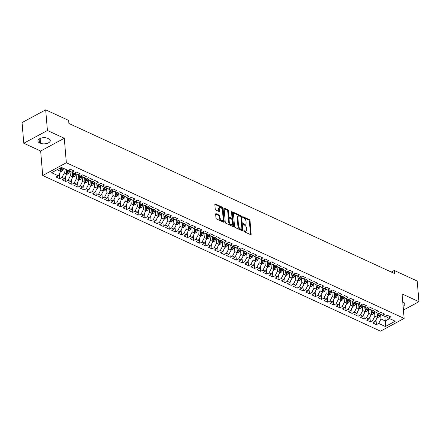 <?xml version="1.0" encoding="UTF-8"?>
<svg xmlns="http://www.w3.org/2000/svg" width="441" height="441" viewBox="0 0 441 441"><rect width="100%" height="100%" fill="white"/><g stroke="black" fill="none" stroke-linecap="round" stroke-linejoin="round"><path stroke-width="0.66" d="M243.801 231.018A0.606 0.347 61.6 0 0 244.264 231.734L250.62 234.662A0.871 0.496 61.6 0 0 250.968 234.678A0.871 0.496 61.6 0 0 251.155 234.188L250.019 220.671A0.871 0.496 61.6 0 0 249.358 219.64L243.008 216.713A0.606 0.347 61.6 0 0 243.096 217.766L243.917 218.146A2.778 1.588 61.6 0 1 246.028 221.432L246.128 222.556A2.778 1.588 61.6 0 1 245.532 224.122A2.778 1.588 61.6 0 1 244.413 224.078L243.592 223.697A0.606 0.347 61.6 0 0 243.68 224.75L244.501 225.13A2.778 1.588 61.6 0 1 246.618 228.416L246.712 229.541A2.778 1.588 61.6 0 1 246.117 231.106A2.778 1.588 61.6 0 1 244.998 231.062L244.176 230.687A0.606 0.347 61.6 0 0 243.801 231.018M216.189 213.709A0.871 0.496 61.6 0 0 215.836 213.692A0.871 0.496 61.6 0 0 215.655 214.183L215.969 217.975A0.871 0.496 61.6 0 0 216.63 219.001L223.686 222.253A0.871 0.496 61.6 0 0 224.034 222.264A0.871 0.496 61.6 0 0 224.221 221.779L223.085 208.257A0.871 0.496 61.6 0 0 222.424 207.231L215.368 203.979A0.871 0.496 61.6 0 0 215.021 203.968A0.871 0.496 61.6 0 0 214.833 204.453L215.219 209.04A0.871 0.496 61.6 0 0 215.881 210.065L218.901 211.454A0.871 0.496 61.6 0 0 219.249 211.471A0.871 0.496 61.6 0 0 219.436 210.98L219.243 208.709A2.321 1.329 61.6 0 1 219.739 207.397A2.321 1.329 61.6 0 1 221.404 207.97A2.321 1.329 61.6 0 1 222.44 210.181L223.19 219.083A2.321 1.329 61.6 0 1 222.694 220.39A2.321 1.329 61.6 0 1 221.029 219.816A2.321 1.329 61.6 0 1 219.993 217.606L219.866 216.123A0.871 0.496 61.6 0 0 219.205 215.098L216.189 213.709L215.655 213.99M47.419 130.492L23.786 143.242L40.655 151.02L64.287 138.27L47.419 130.492L45.682 109.837L68.642 120.415L68.901 123.474L394.508 273.525L394.254 270.465L391.31 272.047M64.287 138.27L66.343 162.751L404.132 318.413L380.5 331.163L42.711 175.507L66.343 162.751M403.432 310.078L418.95 301.705L402.076 293.932L404.132 318.413M418.95 301.705L417.214 281.044L394.254 270.465M234.562 226.542A0.871 0.496 61.6 0 0 235.224 227.567L242.28 230.819A0.871 0.496 61.6 0 0 242.627 230.836A0.871 0.496 61.6 0 0 242.815 230.345L241.679 216.823A0.871 0.496 61.6 0 0 241.018 215.798L233.962 212.545A0.871 0.496 61.6 0 0 233.614 212.534A0.871 0.496 61.6 0 0 233.427 213.025L234.562 226.542M232.98 226.536L225.93 223.284A0.871 0.496 61.6 0 1 225.268 222.258L224.133 208.742A0.871 0.496 61.6 0 1 224.315 208.251A0.871 0.496 61.6 0 1 224.667 208.262L227.683 209.657A0.871 0.496 61.6 0 1 228.344 210.682L228.807 216.167A0.871 0.496 61.6 0 0 229.469 217.192L231.47 218.113A0.871 0.496 61.6 0 0 231.817 218.13A0.871 0.496 61.6 0 0 232.005 217.639L231.525 211.928A0.606 0.347 61.6 0 1 232.363 212.314L233.515 226.062A0.871 0.496 61.6 0 1 233.333 226.547A0.871 0.496 61.6 0 1 232.98 226.536M376.019 319.846L376.421 324.653L378.692 323.429L385.39 326.516L395.224 321.213L388.527 318.121L390.792 316.897L387.143 315.216L384.872 316.44L382.435 315.315L384.706 314.091L381.052 312.41L378.78 313.634L376.344 312.509L378.615 311.285L374.96 309.604L372.689 310.828L370.253 309.703L372.524 308.48L368.869 306.798L366.603 308.016L364.167 306.897L366.432 305.674L362.778 303.987L360.512 305.211L358.075 304.092L360.341 302.868L356.686 301.181L354.421 302.405L351.984 301.28L354.25 300.062L350.595 298.375L348.329 299.599L345.893 298.474L348.158 297.251L344.504 295.569L342.238 296.793L339.802 295.668L342.067 294.445L338.412 292.763L336.147 293.987L333.71 292.863L335.976 291.639L332.321 289.957L330.055 291.181L327.619 290.057L329.89 288.833L326.235 287.146L323.964 288.37L321.528 287.251L323.799 286.027L320.144 284.34L317.873 285.564L315.436 284.445L317.707 283.221L314.053 281.534L311.781 282.758L309.35 281.634L311.616 280.41L307.961 278.729L305.696 279.952L303.259 278.828L305.525 277.604L301.87 275.923L299.604 277.146L297.168 276.022L299.433 274.798L295.779 273.117L293.513 274.341L291.077 273.216L293.342 271.992L289.687 270.305L287.422 271.529L284.985 270.41L287.251 269.186L283.596 267.5L281.33 268.723L278.894 267.604L281.16 266.381L277.505 264.694L275.239 265.917L272.803 264.793L275.074 263.575L271.419 261.888L269.148 263.112L266.711 261.987L268.982 260.763L265.328 259.082L263.057 260.306L260.62 259.181L262.891 257.957L259.236 256.276L256.965 257.5L254.534 256.375L256.8 255.152L253.145 253.47L250.879 254.689L248.443 253.569L250.709 252.346L247.054 250.659L244.788 251.883L242.352 250.764L244.617 249.54L240.962 247.853L238.697 249.077L236.26 247.952L238.526 246.734L234.871 245.047L232.605 246.271L230.169 245.146L232.435 243.923L228.78 242.241L226.514 243.465L224.078 242.341L226.343 241.117L222.688 239.435L220.423 240.659L217.986 239.535L220.252 238.311L216.603 236.63L214.332 237.853L211.895 236.729L214.166 235.505L210.511 233.818L208.24 235.042L205.804 233.923L208.075 232.699L204.42 231.012L202.149 232.236L199.718 231.117L201.984 229.893L198.329 228.206L196.063 229.43L193.627 228.306L195.892 227.082L192.237 225.401L189.972 226.624L187.535 225.5L189.801 224.276L186.146 222.595L183.88 223.819L181.444 222.694L183.71 221.47L180.055 219.789L177.789 221.013L175.353 219.888L177.618 218.664L173.963 216.978L171.698 218.201L169.261 217.082L171.527 215.858L167.872 214.172L165.607 215.395L163.17 214.276L165.436 213.053L161.786 211.366L159.515 212.59L157.079 211.465L159.35 210.247L155.695 208.56L153.424 209.784L150.987 208.659L153.259 207.435L149.604 205.754L147.333 206.978L144.896 205.853L147.167 204.63L143.512 202.948L141.247 204.172L138.81 203.047L141.076 201.824L137.421 200.142L135.155 201.361L132.719 200.242L134.985 199.018L131.33 197.331L129.064 198.555L126.628 197.436L128.893 196.212L125.238 194.525L122.973 195.749L120.536 194.624L122.802 193.406L119.147 191.719L116.882 192.943L114.445 191.818L116.711 190.595L113.056 188.913L110.79 190.137L108.354 189.013L110.619 187.789L106.97 186.108L104.699 187.331L102.262 186.207L104.534 184.983L100.879 183.302L98.608 184.525L96.171 183.401L98.442 182.177L94.787 180.49L92.516 181.714L90.08 180.595L92.351 179.371L88.696 177.684L86.43 178.908L83.994 177.789L86.26 176.565L82.605 174.879L80.339 176.102L77.903 174.978L80.168 173.754L76.514 172.073L74.248 173.296L71.811 172.172L74.077 170.948L70.422 169.267L68.157 170.491L61.453 167.404L51.619 172.707L58.322 175.799L60.615 171.356L60.334 168.004M376.421 324.653L372.772 322.972L375.037 321.748L372.601 320.624L374.9 316.186L374.497 311.401M369.927 317.04L370.335 321.847L372.601 320.624M370.335 321.847L366.68 320.16L368.946 318.942L366.51 317.818L368.808 313.38L368.406 308.595M363.836 314.235L364.244 319.041L366.51 317.818M364.244 319.041L360.589 317.355L362.855 316.131L360.418 315.012L362.717 310.569L362.315 305.789M357.75 311.429L358.153 316.236L360.418 315.012M358.153 316.236L354.498 314.549L356.763 313.325L354.327 312.206L356.626 307.763L356.223 302.984M351.659 308.617L352.061 313.43L354.327 312.206M352.061 313.43L348.407 311.743L350.672 310.519L348.236 309.395L350.534 304.957L350.132 300.178M345.568 305.811L345.97 310.618L348.236 309.395M345.97 310.618L342.315 308.937L344.581 307.713L342.144 306.589L344.443 302.151L344.041 297.372M339.476 303.006L339.879 307.812L342.144 306.589M339.879 307.812L336.224 306.131L338.495 304.907L336.059 303.783L338.352 299.345L337.955 294.566M333.385 300.2L333.787 305.007L336.059 303.783M333.787 305.007L330.133 303.325L332.404 302.102L329.967 300.977L332.266 296.539L331.864 291.755M327.294 297.394L327.696 302.201L329.967 300.977M327.696 302.201L324.041 300.514L326.312 299.29L323.876 298.171L326.175 293.728L325.772 288.949M321.202 294.588L321.605 299.395L323.876 298.171M321.605 299.395L317.955 297.708L320.221 296.484L317.785 295.365L320.083 290.922L319.681 286.143M315.111 291.782L315.519 296.589L317.785 295.365M315.519 296.589L311.864 294.902L314.13 293.678L311.693 292.554L313.992 288.116L313.59 283.337M309.02 288.971L309.428 293.778L311.693 292.554M309.428 293.778L305.773 292.096L308.038 290.873L305.602 289.748L307.901 285.31L307.498 280.531M302.934 286.165L303.336 290.972L305.602 289.748M303.336 290.972L299.682 289.29L301.947 288.067L299.511 286.942L301.809 282.505L301.407 277.725M296.843 283.359L297.245 288.166L299.511 286.942M297.245 288.166L293.59 286.485L295.856 285.261L293.419 284.136L295.718 279.699L295.316 274.914M290.751 280.553L291.154 285.36L293.419 284.136M291.154 285.36L287.499 283.673L289.765 282.455L287.328 281.33L289.627 276.893L289.224 272.108M284.66 277.747L285.062 282.554L287.328 281.33M285.062 282.554L281.408 280.867L283.679 279.644L281.242 278.525L283.535 274.082L283.139 269.302M278.569 274.941L278.971 279.748L281.242 278.525M278.971 279.748L275.316 278.062L277.587 276.838L275.151 275.719L277.45 271.276L277.047 266.496M272.477 272.13L272.88 276.937L275.151 275.719M272.88 276.937L269.225 275.256L271.496 274.032L269.06 272.907L271.358 268.47L270.956 263.69M266.386 269.324L266.788 274.131L269.06 272.907M266.788 274.131L263.139 272.45L265.405 271.226L262.968 270.101L265.267 265.664L264.865 260.885M260.295 266.518L260.703 271.325L262.968 270.101M260.703 271.325L257.048 269.644L259.314 268.42L256.877 267.296L259.176 262.858L258.773 258.073M254.203 263.712L254.611 268.519L256.877 267.296M254.611 268.519L250.957 266.833L253.222 265.614L250.786 264.49L253.084 260.052L252.682 255.267M248.118 260.907L248.52 265.714L250.786 264.49M248.52 265.714L244.865 264.027L247.131 262.803L244.694 261.684L246.993 257.241L246.591 252.461M242.026 258.101L242.429 262.908L244.694 261.684M242.429 262.908L238.774 261.221L241.04 259.997L238.603 258.878L240.902 254.435L240.499 249.656M235.935 255.289L236.337 260.102L238.603 258.878M236.337 260.102L232.683 258.415L234.948 257.191L232.512 256.067L234.81 251.629L234.408 246.85M229.844 252.484L230.246 257.29L232.512 256.067M230.246 257.29L226.591 255.609L228.862 254.385L226.426 253.261L228.719 248.823L228.322 244.044M223.752 249.678L224.155 254.485L226.426 253.261M224.155 254.485L220.5 252.803L222.771 251.579L220.335 250.455L222.628 246.017L222.231 241.238M217.661 246.872L218.063 251.679L220.335 250.455M218.063 251.679L214.409 249.997L216.68 248.774L214.243 247.649L216.542 243.212L216.14 238.427M211.57 244.066L211.972 248.873L214.243 247.649M211.972 248.873L208.323 247.186L210.589 245.962L208.152 244.843L210.451 240.4L210.048 235.621M205.478 241.26L205.886 246.067L208.152 244.843M205.886 246.067L202.232 244.38L204.497 243.156L202.061 242.037L204.359 237.594L203.957 232.815M199.387 238.454L199.795 243.261L202.061 242.037M199.795 243.261L196.14 241.574L198.406 240.351L195.969 239.226L198.268 234.788L197.866 230.009M193.301 235.643L193.704 240.45L195.969 239.226M193.704 240.45L190.049 238.768L192.315 237.545L189.878 236.42L192.177 231.983L191.774 227.203M187.21 232.837L187.612 237.644L189.878 236.42M187.612 237.644L183.958 235.963L186.223 234.739L183.787 233.614L186.085 229.177L185.683 224.397M181.119 230.031L181.521 234.838L183.787 233.614M181.521 234.838L177.866 233.157L180.132 231.933L177.695 230.808L179.994 226.371L179.592 221.586M175.027 227.225L175.43 232.032L177.695 230.808M175.43 232.032L171.775 230.345L174.041 229.127L171.61 228.003L173.903 223.565L173.506 218.78M168.936 224.419L169.338 229.226L171.61 228.003M169.338 229.226L165.684 227.539L167.955 226.316L165.518 225.197L167.812 220.754L167.415 215.974M162.845 221.614L163.247 226.42L165.518 225.197M163.247 226.42L159.592 224.734L161.864 223.51L159.427 222.391L161.726 217.948L161.323 213.168M156.753 218.802L157.156 223.609L159.427 222.391M157.156 223.609L153.507 221.928L155.772 220.704L153.336 219.579L155.634 215.142L155.232 210.363M150.662 215.996L151.07 220.803L153.336 219.579M151.07 220.803L147.415 219.122L149.681 217.898L147.244 216.774L149.543 212.336L149.141 207.557M144.571 213.19L144.979 217.997L147.244 216.774M144.979 217.997L141.324 216.316L143.59 215.092L141.153 213.968L143.452 209.53L143.049 204.745M138.485 210.385L138.887 215.191L141.153 213.968M138.887 215.191L135.233 213.51L137.498 212.286L135.062 211.162L137.36 206.724L136.958 201.939M132.394 207.579L132.796 212.386L135.062 211.162M132.796 212.386L129.141 210.699L131.407 209.475L128.97 208.356L131.269 203.913L130.867 199.134M126.302 204.773L126.705 209.58L128.97 208.356M126.705 209.58L123.05 207.893L125.316 206.669L122.879 205.55L125.178 201.107L124.775 196.328M120.211 201.961L120.614 206.774L122.879 205.55M120.614 206.774L116.959 205.087L119.224 203.863L116.793 202.739L119.087 198.301L118.69 193.522M114.12 199.156L114.522 203.963L116.793 202.739M114.522 203.963L110.867 202.281L113.139 201.057L110.702 199.933L112.995 195.495L112.598 190.716M108.028 196.35L108.431 201.157L110.702 199.933M108.431 201.157L104.776 199.475L107.047 198.252L104.611 197.127L106.909 192.689L106.507 187.91M101.937 193.544L102.34 198.351L104.611 197.127M102.34 198.351L98.685 196.669L100.956 195.446L98.519 194.321L100.818 189.884L100.416 185.099M95.846 190.738L96.254 195.545L98.519 194.321M96.254 195.545L92.599 193.858L94.865 192.634L92.428 191.515L94.727 187.078L94.324 182.293M89.755 187.932L90.162 192.739L92.428 191.515M90.162 192.739L86.508 191.052L88.773 189.828L86.337 188.709L88.635 184.266L88.233 179.487M83.669 185.126L84.071 189.933L86.337 188.709M84.071 189.933L80.416 188.246L82.682 187.023L80.245 185.898L82.544 181.46L82.142 176.681M77.577 182.315L77.98 187.122L80.245 185.898M77.98 187.122L74.325 185.44L76.591 184.217L74.154 183.092L76.453 178.655L76.05 173.875M71.486 179.509L71.889 184.316L74.154 183.092M71.889 184.316L68.234 182.635L70.499 181.411L68.063 180.286L70.362 175.849L69.959 171.069M65.395 176.703L65.797 181.51L68.063 180.286M65.797 181.51L62.142 179.829L64.408 178.605L61.977 177.48L64.27 173.043L63.895 168.523M59.303 173.897L59.706 178.704L61.977 177.48M59.706 178.704L56.051 177.017L58.322 175.799M68.961 170.055L69 170.491L71.811 172.172M57.115 169.741L60.615 171.356M75.053 172.861L75.091 173.296L77.903 174.978M64.27 173.043L66.707 174.162L66.326 169.647M64.408 178.605L66.707 174.162M81.144 175.667L81.183 176.102L83.994 177.789M70.362 175.849L72.798 176.973L72.418 172.453M70.499 181.411L72.798 176.973M87.235 178.473L87.268 178.914L90.08 180.595M76.453 178.655L78.889 179.779L78.509 175.259M76.591 184.217L78.889 179.779M93.327 181.279L93.36 181.72L96.171 183.401M82.544 181.46L84.981 182.585L84.6 178.07M82.682 187.023L84.981 182.585M99.418 184.09L99.451 184.525L102.262 186.207M88.635 184.266L91.072 185.391L90.692 180.876M88.773 189.828L91.072 185.391M105.504 186.896L105.542 187.331L108.354 189.013M94.727 187.078L97.163 188.197L96.783 183.682M94.865 192.634L97.163 188.197M111.595 189.702L111.634 190.137L114.445 191.818M100.818 189.884L103.255 191.003L102.874 186.488M100.956 195.446L103.255 191.003M117.686 192.508L117.725 192.943L120.536 194.624M106.909 192.689L109.346 193.808L108.966 189.294M107.047 198.252L109.346 193.808M123.778 195.313L123.816 195.754L126.628 197.436M112.995 195.495L115.432 196.62L115.057 192.1M113.139 201.057L115.432 196.62M129.869 198.119L129.908 198.56L132.719 200.242M119.087 198.301L121.523 199.426L121.148 194.905M119.224 203.863L121.523 199.426M135.96 200.931L135.999 201.366L138.81 203.047M125.178 201.107L127.614 202.232L127.234 197.717M125.316 206.669L127.614 202.232M142.052 203.736L142.085 204.172L144.896 205.853M131.269 203.913L133.706 205.037L133.325 200.523M131.407 209.475L133.706 205.037M148.143 206.542L148.176 206.978L150.987 208.659M137.36 206.724L139.797 207.843L139.417 203.329M137.498 212.286L139.797 207.843M154.234 209.348L154.267 209.784L157.079 211.465M143.452 209.53L145.888 210.649L145.508 206.134M143.59 215.092L145.888 210.649M160.32 212.154L160.359 212.59L163.17 214.276M149.543 212.336L151.98 213.461L151.599 208.94M149.681 217.898L151.98 213.461M166.411 214.96L166.45 215.401L169.261 217.082M155.634 215.142L158.071 216.266L157.691 211.746M155.772 220.704L158.071 216.266M172.503 217.771L172.541 218.207L175.353 219.888M161.726 217.948L164.162 219.072L163.782 214.558M161.864 223.51L164.162 219.072M178.594 220.577L178.633 221.013L181.444 222.694M167.812 220.754L170.248 221.878L169.873 217.363M167.955 226.316L170.248 221.878M184.685 223.383L184.724 223.819L187.535 225.5M173.903 223.565L176.339 224.684L175.965 220.169M174.041 229.127L176.339 224.684M190.777 226.189L190.815 226.624L193.627 228.306M179.994 226.371L182.431 227.49L182.05 222.975M180.132 231.933L182.431 227.49M196.868 228.995L196.901 229.43L199.718 231.117M186.085 229.177L188.522 230.301L188.142 225.781M186.223 234.739L188.522 230.301M202.959 231.801L202.992 232.242L205.804 233.923M192.177 231.983L194.613 233.107L194.233 228.587M192.315 237.545L194.613 233.107M209.051 234.606L209.084 235.047L211.895 236.729M198.268 234.788L200.705 235.913L200.324 231.398M198.406 240.351L200.705 235.913M215.136 237.418L215.175 237.853L217.986 239.535M204.359 237.594L206.796 238.719L206.416 234.204M204.497 243.156L206.796 238.719M221.228 240.224L221.266 240.659L224.078 242.341M210.451 240.4L212.887 241.525L212.507 237.01M210.589 245.962L212.887 241.525M227.319 243.03L227.358 243.465L230.169 245.146M216.542 243.212L218.979 244.331L218.598 239.816M216.68 248.774L218.979 244.331M233.41 245.835L233.449 246.271L236.26 247.952M222.628 246.017L225.064 247.136L224.69 242.622M222.771 251.579L225.064 247.136M239.502 248.641L239.54 249.077L242.352 250.764M228.719 248.823L231.156 249.948L230.781 245.428M228.862 254.385L231.156 249.948M245.593 251.447L245.631 251.888L248.443 253.569M234.81 251.629L237.247 252.754L236.867 248.233M234.948 257.191L237.247 252.754M251.684 254.259L251.717 254.694L254.534 256.375M240.902 254.435L243.338 255.56L242.958 251.045M241.04 259.997L243.338 255.56M257.776 257.064L257.809 257.5L260.62 259.181M246.993 257.241L249.43 258.365L249.049 253.851M247.131 262.803L249.43 258.365M263.867 259.87L263.9 260.306L266.711 261.987M253.084 260.052L255.521 261.171L255.141 256.656M253.222 265.614L255.521 261.171M269.953 262.676L269.991 263.112L272.803 264.793M259.176 262.858L261.612 263.977L261.232 259.462M259.314 268.42L261.612 263.977M276.044 265.482L276.083 265.917L278.894 267.604M265.267 265.664L267.704 266.788L267.323 262.268M265.405 271.226L267.704 266.788M282.135 268.288L282.174 268.729L284.985 270.41M271.358 268.47L273.795 269.594L273.414 265.074M271.496 274.032L273.795 269.594M288.227 271.099L288.265 271.535L291.077 273.216M277.45 271.276L279.881 272.4L279.506 267.885M277.587 276.838L279.881 272.4M294.318 273.905L294.356 274.341L297.168 276.022M283.535 274.082L285.972 275.206L285.597 270.691M283.679 279.644L285.972 275.206M300.409 276.711L300.448 277.146L303.259 278.828M289.627 276.893L292.063 278.012L291.683 273.497M289.765 282.455L292.063 278.012M306.501 279.517L306.534 279.952L309.35 281.634M295.718 279.699L298.155 280.818L297.774 276.303M295.856 285.261L298.155 280.818M312.592 282.323L312.625 282.758L315.436 284.445M301.809 282.505L304.246 283.629L303.866 279.109M301.947 288.067L304.246 283.629M318.683 285.129L318.716 285.57L321.528 287.251M307.901 285.31L310.337 286.435L309.957 281.915M308.038 290.873L310.337 286.435M324.769 287.934L324.808 288.375L327.619 290.057M313.992 288.116L316.429 289.241L316.048 284.721M314.13 293.678L316.429 289.241M330.86 290.746L330.899 291.181L333.71 292.863M320.083 290.922L322.52 292.047L322.139 287.532M320.221 296.484L322.52 292.047M336.952 293.552L336.99 293.987L339.802 295.668M326.175 293.728L328.611 294.853L328.231 290.338M326.312 299.29L328.611 294.853M343.043 296.358L343.081 296.793L345.893 298.474M332.266 296.539L334.697 297.658L334.322 293.144M332.404 302.102L334.697 297.658M349.134 299.163L349.173 299.599L351.984 301.28M338.352 299.345L340.788 300.464L340.413 295.95M338.495 304.907L340.788 300.464M355.226 301.969L355.264 302.405L358.075 304.092M344.443 302.151L346.88 303.276L346.499 298.755M344.581 307.713L346.88 303.276M361.317 304.775L361.35 305.216L364.167 306.897M350.534 304.957L352.971 306.082L352.591 301.561M350.672 310.519L352.971 306.082M367.408 307.586L367.441 308.022L370.253 309.703M356.626 307.763L359.062 308.887L358.682 304.373M356.763 313.325L359.062 308.887M373.499 310.392L373.533 310.828L376.344 312.509M362.717 310.569L365.154 311.693L364.773 307.179M362.855 316.131L365.154 311.693M379.585 313.198L379.624 313.634L382.435 315.315M368.808 313.38L371.245 314.499L370.864 309.984M368.946 318.942L371.245 314.499M385.677 316.004L385.715 316.44L388.527 318.121M374.9 316.186L377.336 317.305L376.956 312.79M375.037 321.748L377.336 317.305M45.682 109.837L22.05 122.587L23.786 143.242M40.655 151.02L42.711 175.507M384.872 316.44L385.252 320.954L389.59 318.611M378.692 323.429L380.991 318.992L380.589 314.213M380.991 318.992L385.252 320.954L385.39 326.516M403.113 306.23A5.661 2.817 175.2 0 0 404.86 303.959A5.661 2.817 175.2 0 0 403.306 302.223L402.754 301.975M47.606 138.314A5.661 2.817 175.2 0 0 41.311 138.061A5.661 2.817 175.2 0 0 37.876 140.993A5.661 2.817 175.2 0 0 39.431 142.724L40.528 143.231A5.661 2.817 175.2 0 0 46.823 143.479A5.661 2.817 175.2 0 0 50.257 140.547A5.661 2.817 175.2 0 0 48.703 138.816L47.606 138.314M243.829 231.161L244.364 231.409A2.778 1.588 61.6 0 0 245.477 231.453L246.117 231.106M245.532 224.122L244.893 224.463A2.778 1.588 61.6 0 1 243.774 224.425L243.245 224.177M250.516 234.618A0.871 0.496 61.6 0 0 250.516 234.535L249.38 221.013A0.871 0.496 61.6 0 0 248.718 219.987L242.655 217.192M242.181 230.775A0.871 0.496 61.6 0 0 242.175 230.687L241.04 217.17A0.871 0.496 61.6 0 0 240.378 216.145L233.427 212.937M241.53 229.463A0.606 0.347 61.6 0 0 241.905 229.133L240.913 217.264A0.606 0.347 61.6 0 0 240.45 216.548L239.579 216.145A2.778 1.588 61.6 0 0 238.465 216.107A2.778 1.588 61.6 0 0 237.87 217.672L238.553 225.781A2.778 1.588 61.6 0 0 240.665 229.066L241.53 229.463L240.896 229.811A0.606 0.347 61.6 0 0 241.139 229.822L241.778 229.474M238.465 216.107L237.826 216.448A2.778 1.588 61.6 0 0 237.23 218.014L237.87 217.672M240.896 229.811L240.025 229.408A2.778 1.588 61.6 0 1 237.914 226.128L237.23 218.014M224.127 208.654L227.049 209.999L227.683 209.657M231.817 218.13L231.183 218.471A0.871 0.496 61.6 0 1 230.83 218.46L228.829 217.534A0.871 0.496 61.6 0 1 228.168 216.509L227.71 211.024A0.871 0.496 61.6 0 0 227.049 209.999M232.881 226.492A0.871 0.496 61.6 0 0 232.876 226.404L231.723 212.661A0.606 0.347 61.6 0 0 231.547 212.198M229.287 221.856A2.321 1.329 61.6 0 0 230.323 224.067A2.321 1.329 61.6 0 0 231.988 224.634A2.321 1.329 61.6 0 0 232.484 223.328L232.22 220.191A0.871 0.496 61.6 0 0 231.558 219.166L229.557 218.24A0.871 0.496 61.6 0 0 229.204 218.229A0.871 0.496 61.6 0 0 229.022 218.719L229.287 221.856L228.647 222.198A2.321 1.329 61.6 0 0 229.684 224.408A2.321 1.329 61.6 0 0 231.349 224.982L231.988 224.634M229.204 218.229L228.57 218.576A0.871 0.496 61.6 0 0 228.383 219.061L229.022 218.719M228.647 222.198L228.383 219.061M222.694 220.39L222.055 220.732A2.321 1.329 61.6 0 1 220.395 220.164A2.321 1.329 61.6 0 1 219.353 217.953L219.227 216.47A0.871 0.496 61.6 0 0 218.565 215.44L215.649 214.094M219.739 207.397L219.1 207.744A2.321 1.329 61.6 0 0 218.604 209.051L219.243 208.709M218.797 211.41A0.871 0.496 61.6 0 0 218.797 211.322L218.604 209.051M223.587 222.203A0.871 0.496 61.6 0 0 223.581 222.121L222.446 208.604A0.871 0.496 61.6 0 0 221.784 207.573L214.833 204.37M377.248 317.47L378.543 317.189A2.343 1.532 -65.3 0 0 379.85 315.53L380.368 314.08M377.016 313.529L377.237 312.917M377.127 315.971L377.854 316.307A2.343 1.532 -65.3 0 0 378.692 314.995L379.277 313.369M378.433 313.474L377.954 314.824A1.196 0.777 114.7 0 1 377.766 315.205L377.854 316.307M378.395 313.452L377.959 314.659A2.343 1.532 114.7 0 1 377.215 315.877M371.157 314.665L372.452 314.383A2.343 1.532 -65.3 0 0 373.759 312.724L374.277 311.274M370.925 310.723L371.146 310.111M371.035 313.16L371.763 313.496A2.343 1.532 -65.3 0 0 372.601 312.189L373.185 310.558M372.347 310.668L371.862 312.019A1.196 0.777 114.7 0 1 371.675 312.399L371.763 313.496M372.303 310.646L371.868 311.853A2.343 1.532 114.7 0 1 371.124 313.071M365.071 311.859L366.361 311.578A2.343 1.532 -65.3 0 0 367.667 309.918L368.185 308.463M364.834 307.917L365.054 307.305M364.944 310.354L365.677 310.69A2.343 1.532 -65.3 0 0 366.51 309.384L367.094 307.752M366.256 307.857L365.771 309.213A1.196 0.777 114.7 0 1 365.583 309.593L365.677 310.69M366.212 307.84L365.776 309.047A2.343 1.532 114.7 0 1 365.032 310.266M358.98 309.053L360.269 308.772A2.343 1.532 -65.3 0 0 361.576 307.107L362.094 305.657M358.742 305.106L358.963 304.499M358.853 307.548L359.586 307.884A2.343 1.532 -65.3 0 0 360.418 306.578L361.003 304.946M360.165 305.051L359.68 306.407A1.196 0.777 114.7 0 1 359.492 306.782L359.586 307.884M360.121 305.034L359.691 306.241A2.343 1.532 114.7 0 1 358.941 307.46M352.888 306.247L354.178 305.966A2.343 1.532 -65.3 0 0 355.485 304.301L356.003 302.851M352.657 302.3L352.872 301.694M352.761 304.742L353.495 305.078A2.343 1.532 -65.3 0 0 354.327 303.772L354.911 302.14M354.073 302.245L353.588 303.601A1.196 0.777 114.7 0 1 353.401 303.976L353.495 305.078M354.029 302.228L353.599 303.43A2.343 1.532 114.7 0 1 352.85 304.654M346.797 303.436L348.087 303.16A2.343 1.532 -65.3 0 0 349.393 301.495L349.917 300.045M346.565 299.494L346.78 298.888M346.67 301.936L347.403 302.272A2.343 1.532 -65.3 0 0 348.236 300.96L348.82 299.334M347.982 299.439L347.497 300.79A1.196 0.777 114.7 0 1 347.31 301.17L347.403 302.272M347.938 299.417L347.508 300.624A2.343 1.532 114.7 0 1 346.764 301.848M340.706 300.63L341.995 300.349A2.343 1.532 -65.3 0 0 343.302 298.689L343.826 297.24M340.474 296.688L340.689 296.082M340.579 299.13L341.312 299.467A2.343 1.532 -65.3 0 0 342.144 298.155L342.729 296.528M341.891 296.633L341.406 297.984A1.196 0.777 114.7 0 1 341.218 298.364L341.312 299.467M341.847 296.611L341.417 297.818A2.343 1.532 114.7 0 1 340.673 299.037M334.614 297.824L335.91 297.543A2.343 1.532 -65.3 0 0 337.216 295.883L337.734 294.434M334.383 293.882L334.598 293.271M334.487 296.319L335.221 296.661A2.343 1.532 -65.3 0 0 336.059 295.349L336.637 293.717M335.799 293.827L335.314 295.178A1.196 0.777 114.7 0 1 335.127 295.558L335.221 296.661M335.755 293.805L335.325 295.012A2.343 1.532 114.7 0 1 334.581 296.231M328.523 295.018L329.818 294.737A2.343 1.532 -65.3 0 0 331.125 293.078L331.643 291.628M328.291 291.077L328.512 290.465M328.402 293.513L329.129 293.849A2.343 1.532 -65.3 0 0 329.967 292.543L330.552 290.911M329.708 291.021L329.223 292.372A1.196 0.777 114.7 0 1 329.036 292.752L329.129 293.849M329.664 290.999L329.234 292.207A2.343 1.532 114.7 0 1 328.49 293.425M322.432 292.212L323.727 291.931A2.343 1.532 -65.3 0 0 325.034 290.272L325.552 288.816M322.2 288.265L322.421 287.659M322.31 290.707L323.038 291.043A2.343 1.532 -65.3 0 0 323.876 289.737L324.46 288.105M323.617 288.21L323.137 289.566A1.196 0.777 114.7 0 1 322.95 289.941L323.038 291.043M323.578 288.193L323.143 289.401A2.343 1.532 114.7 0 1 322.399 290.619M316.34 289.406L317.636 289.125A2.343 1.532 -65.3 0 0 318.942 287.46L319.46 286.011M316.109 285.459L316.329 284.853M316.219 287.901L316.947 288.238A2.343 1.532 -65.3 0 0 317.785 286.931L318.369 285.299M317.526 285.404L317.046 286.76A1.196 0.777 114.7 0 1 316.858 287.135L316.947 288.238M317.487 285.388L317.051 286.595A2.343 1.532 114.7 0 1 316.307 287.813M310.255 286.595L311.544 286.319A2.343 1.532 -65.3 0 0 312.851 284.654L313.369 283.205M310.017 282.653L310.238 282.047M310.128 285.095L310.861 285.432A2.343 1.532 -65.3 0 0 311.693 284.12L312.278 282.494M311.44 282.598L310.955 283.949A1.196 0.777 114.7 0 1 310.767 284.329L310.861 285.432M311.396 282.576L310.96 283.784A2.343 1.532 114.7 0 1 310.216 285.007M304.163 283.789L305.453 283.508A2.343 1.532 -65.3 0 0 306.76 281.849L307.278 280.399M303.926 279.848L304.147 279.241M304.036 282.29L304.77 282.626A2.343 1.532 -65.3 0 0 305.602 281.314L306.186 279.688M305.348 279.792L304.863 281.143A1.196 0.777 114.7 0 1 304.676 281.523L304.77 282.626M305.304 279.77L304.874 280.978A2.343 1.532 114.7 0 1 304.125 282.201M298.072 280.983L299.362 280.702A2.343 1.532 -65.3 0 0 300.668 279.043L301.186 277.593M297.84 277.042L298.055 276.43M297.945 279.478L298.678 279.82A2.343 1.532 -65.3 0 0 299.511 278.508L300.095 276.882M299.257 276.987L298.772 278.337A1.196 0.777 114.7 0 1 298.585 278.718L298.678 279.82M299.213 276.965L298.783 278.172A2.343 1.532 114.7 0 1 298.033 279.39M291.981 278.177L293.271 277.896A2.343 1.532 -65.3 0 0 294.577 276.237L295.095 274.787M291.749 274.236L291.964 273.624M291.854 276.672L292.587 277.009A2.343 1.532 -65.3 0 0 293.419 275.702L294.004 274.07M293.166 274.181L292.681 275.531A1.196 0.777 114.7 0 1 292.493 275.912L292.587 277.009M293.122 274.159L292.692 275.366A2.343 1.532 114.7 0 1 291.942 276.584M285.889 275.371L287.179 275.09A2.343 1.532 -65.3 0 0 288.486 273.431L289.009 271.976M285.658 271.43L285.873 270.818M285.762 273.867L286.496 274.203A2.343 1.532 -65.3 0 0 287.328 272.896L287.912 271.265M287.074 271.369L286.589 272.725A1.196 0.777 114.7 0 1 286.402 273.106L286.496 274.203M287.03 271.353L286.6 272.56A2.343 1.532 114.7 0 1 285.856 273.778M279.798 272.566L281.093 272.284A2.343 1.532 -65.3 0 0 282.4 270.62L282.918 269.17M279.566 268.619L279.781 268.012M279.671 271.061L280.404 271.397A2.343 1.532 -65.3 0 0 281.242 270.09L281.821 268.459M280.983 268.563L280.498 269.92A1.196 0.777 114.7 0 1 280.311 270.294L280.404 271.397M280.939 268.547L280.509 269.754A2.343 1.532 114.7 0 1 279.765 270.972M273.707 269.76L275.002 269.479A2.343 1.532 -65.3 0 0 276.309 267.814L276.827 266.364M273.475 265.813L273.696 265.206M273.585 268.255L274.313 268.591A2.343 1.532 -65.3 0 0 275.151 267.285L275.735 265.653M274.892 265.758L274.407 267.108A1.196 0.777 114.7 0 1 274.219 267.489L274.313 268.591M274.848 265.741L274.418 266.943A2.343 1.532 114.7 0 1 273.674 268.167M267.615 266.948L268.911 266.673A2.343 1.532 -65.3 0 0 270.217 265.008L270.735 263.558M267.384 263.007L267.604 262.401M267.494 265.449L268.222 265.785A2.343 1.532 -65.3 0 0 269.06 264.473L269.644 262.847M268.801 262.952L268.321 264.302A1.196 0.777 114.7 0 1 268.134 264.683L268.222 265.785M268.762 262.93L268.326 264.137A2.343 1.532 114.7 0 1 267.582 265.361M261.524 264.142L262.819 263.861A2.343 1.532 -65.3 0 0 264.126 262.202L264.644 260.752M261.293 260.201L261.513 259.589M261.403 262.643L262.13 262.979A2.343 1.532 -65.3 0 0 262.968 261.667L263.553 260.041M262.709 260.146L262.23 261.496A1.196 0.777 114.7 0 1 262.042 261.877L262.13 262.979M262.671 260.124L262.235 261.331A2.343 1.532 114.7 0 1 261.491 262.549M255.433 261.337L256.728 261.055A2.343 1.532 -65.3 0 0 258.035 259.396L258.553 257.946M255.201 257.395L255.422 256.783M255.311 259.832L256.039 260.168A2.343 1.532 -65.3 0 0 256.877 258.861L257.461 257.23M256.623 257.34L256.138 258.691A1.196 0.777 114.7 0 1 255.951 259.071L256.039 260.168M256.579 257.318L256.144 258.525A2.343 1.532 114.7 0 1 255.4 259.743M249.347 258.531L250.637 258.25A2.343 1.532 -65.3 0 0 251.943 256.59L252.461 255.135M249.11 254.589L249.33 253.977M249.22 257.026L249.953 257.362A2.343 1.532 -65.3 0 0 250.786 256.056L251.37 254.424M250.532 254.529L250.047 255.885A1.196 0.777 114.7 0 1 249.86 256.265L249.953 257.362M250.488 254.512L250.058 255.719A2.343 1.532 114.7 0 1 249.308 256.938M243.256 255.725L244.546 255.444A2.343 1.532 -65.3 0 0 245.852 253.779L246.37 252.329M243.024 251.778L243.239 251.172M243.129 254.22L243.862 254.556A2.343 1.532 -65.3 0 0 244.694 253.25L245.279 251.618M244.441 251.723L243.956 253.079A1.196 0.777 114.7 0 1 243.768 253.454L243.862 254.556M244.397 251.706L243.967 252.914A2.343 1.532 114.7 0 1 243.217 254.132M237.164 252.919L238.454 252.638A2.343 1.532 -65.3 0 0 239.761 250.973L240.279 249.523M236.933 248.972L237.148 248.366M237.037 251.414L237.771 251.75A2.343 1.532 -65.3 0 0 238.603 250.444L239.187 248.812M238.349 248.917L237.864 250.273A1.196 0.777 114.7 0 1 237.677 250.648L237.771 251.75M238.305 248.9L237.875 250.102A2.343 1.532 114.7 0 1 237.126 251.326M231.073 250.108L232.363 249.832A2.343 1.532 -65.3 0 0 233.669 248.167L234.193 246.717M230.841 246.166L231.056 245.56M230.946 248.608L231.679 248.945A2.343 1.532 -65.3 0 0 232.512 247.633L233.096 246.006M232.258 246.111L231.773 247.462A1.196 0.777 114.7 0 1 231.586 247.842L231.679 248.945M232.214 246.089L231.784 247.296A2.343 1.532 114.7 0 1 231.04 248.52M224.982 247.302L226.277 247.021A2.343 1.532 -65.3 0 0 227.584 245.361L228.102 243.912M224.75 243.36L224.965 242.754M224.855 245.802L225.588 246.139A2.343 1.532 -65.3 0 0 226.426 244.827L227.005 243.2M226.167 243.305L225.682 244.656A1.196 0.777 114.7 0 1 225.494 245.036L225.588 246.139M226.123 243.283L225.693 244.49A2.343 1.532 114.7 0 1 224.949 245.709M218.89 244.496L220.186 244.215A2.343 1.532 -65.3 0 0 221.492 242.556L222.01 241.106M218.659 240.554L218.879 239.943M218.769 242.991L219.497 243.333A2.343 1.532 -65.3 0 0 220.335 242.021L220.913 240.389M220.076 240.499L219.59 241.85A1.196 0.777 114.7 0 1 219.403 242.23L219.497 243.333M220.031 240.477L219.601 241.685A2.343 1.532 114.7 0 1 218.857 242.903M212.799 241.69L214.094 241.409A2.343 1.532 -65.3 0 0 215.401 239.75L215.919 238.3M212.568 237.749L212.788 237.137M212.678 240.185L213.405 240.521A2.343 1.532 -65.3 0 0 214.243 239.215L214.828 237.583M213.984 237.693L213.505 239.044A1.196 0.777 114.7 0 1 213.312 239.424L213.405 240.521M213.946 237.671L213.51 238.879A2.343 1.532 114.7 0 1 212.766 240.097M206.708 238.884L208.003 238.603A2.343 1.532 -65.3 0 0 209.31 236.944L209.828 235.488M206.476 234.937L206.697 234.331M206.586 237.379L207.314 237.716A2.343 1.532 -65.3 0 0 208.152 236.409L208.736 234.777M207.893 234.882L207.413 236.238A1.196 0.777 114.7 0 1 207.226 236.613L207.314 237.716M207.854 234.866L207.419 236.073A2.343 1.532 114.7 0 1 206.675 237.291M200.616 236.078L201.912 235.797A2.343 1.532 -65.3 0 0 203.218 234.132L203.736 232.683M200.385 232.131L200.605 231.525M200.495 234.573L201.223 234.91A2.343 1.532 -65.3 0 0 202.061 233.603L202.645 231.972M201.807 232.076L201.322 233.432A1.196 0.777 114.7 0 1 201.135 233.807L201.223 234.91M201.763 232.06L201.328 233.267A2.343 1.532 114.7 0 1 200.583 234.485M194.531 233.267L195.821 232.991A2.343 1.532 -65.3 0 0 197.127 231.327L197.645 229.877M194.294 229.326L194.514 228.719M194.404 231.768L195.137 232.104A2.343 1.532 -65.3 0 0 195.969 230.792L196.554 229.166M195.716 229.27L195.231 230.621A1.196 0.777 114.7 0 1 195.043 231.001L195.137 232.104M195.672 229.248L195.242 230.456A2.343 1.532 114.7 0 1 194.492 231.679M188.439 230.461L189.729 230.18A2.343 1.532 -65.3 0 0 191.036 228.521L191.554 227.071M188.208 226.52L188.423 225.913M188.313 228.962L189.046 229.298A2.343 1.532 -65.3 0 0 189.878 227.986L190.462 226.36M189.624 226.465L189.139 227.815A1.196 0.777 114.7 0 1 188.952 228.195L189.046 229.298M189.58 226.442L189.15 227.65A2.343 1.532 114.7 0 1 188.401 228.873M182.348 227.655L183.638 227.374A2.343 1.532 -65.3 0 0 184.944 225.715L185.463 224.265M182.116 223.714L182.331 223.102M182.221 226.15L182.954 226.492A2.343 1.532 -65.3 0 0 183.787 225.18L184.371 223.554M183.533 223.659L183.048 225.009A1.196 0.777 114.7 0 1 182.861 225.39L182.954 226.492M183.489 223.637L183.059 224.844A2.343 1.532 114.7 0 1 182.309 226.062M176.257 224.849L177.547 224.568A2.343 1.532 -65.3 0 0 178.853 222.909L179.377 221.459M176.025 220.908L176.24 220.296M176.13 223.344L176.863 223.681A2.343 1.532 -65.3 0 0 177.695 222.374L178.28 220.743M177.442 220.853L176.957 222.203A1.196 0.777 114.7 0 1 176.769 222.584L176.863 223.681M177.398 220.831L176.968 222.038A2.343 1.532 114.7 0 1 176.224 223.256M170.165 222.044L171.455 221.762A2.343 1.532 -65.3 0 0 172.762 220.103L173.285 218.648M169.934 218.102L170.149 217.49M170.039 220.539L170.772 220.875A2.343 1.532 -65.3 0 0 171.61 219.568L172.188 217.937M171.351 218.041L170.865 219.398A1.196 0.777 114.7 0 1 170.678 219.778L170.772 220.875M171.306 218.025L170.876 219.232A2.343 1.532 114.7 0 1 170.132 220.45M164.074 219.238L165.369 218.957A2.343 1.532 -65.3 0 0 166.676 217.292L167.194 215.842M163.843 215.291L164.058 214.684M163.953 217.733L164.68 218.069A2.343 1.532 -65.3 0 0 165.518 216.763L166.097 215.131M165.259 215.236L164.774 216.592A1.196 0.777 114.7 0 1 164.587 216.966L164.68 218.069M165.215 215.219L164.785 216.426A2.343 1.532 114.7 0 1 164.041 217.645M157.983 216.432L159.278 216.151A2.343 1.532 -65.3 0 0 160.585 214.486L161.103 213.036M157.751 212.485L157.972 211.878M157.861 214.927L158.589 215.263A2.343 1.532 -65.3 0 0 159.427 213.957L160.011 212.325M159.168 212.43L158.688 213.786A1.196 0.777 114.7 0 1 158.495 214.161L158.589 215.263M159.129 212.413L158.694 213.615A2.343 1.532 114.7 0 1 157.95 214.839M151.891 213.62L153.187 213.345A2.343 1.532 -65.3 0 0 154.493 211.68L155.012 210.23M151.66 209.679L151.88 209.073M151.77 212.121L152.498 212.457A2.343 1.532 -65.3 0 0 153.336 211.145L153.92 209.519M153.077 209.624L152.597 210.974A1.196 0.777 114.7 0 1 152.41 211.355L152.498 212.457M153.038 209.602L152.603 210.809A2.343 1.532 114.7 0 1 151.858 212.033M145.8 210.815L147.096 210.533A2.343 1.532 -65.3 0 0 148.402 208.874L148.92 207.424M145.569 206.873L145.789 206.261M145.679 209.315L146.406 209.651A2.343 1.532 -65.3 0 0 147.244 208.339L147.829 206.713M146.991 206.818L146.506 208.169A1.196 0.777 114.7 0 1 146.318 208.549L146.406 209.651M146.947 206.796L146.511 208.003A2.343 1.532 114.7 0 1 145.767 209.221M139.714 208.009L141.004 207.728A2.343 1.532 -65.3 0 0 142.311 206.068L142.829 204.618M139.477 204.067L139.698 203.455M139.588 206.504L140.321 206.84A2.343 1.532 -65.3 0 0 141.153 205.534L141.737 203.902M140.899 204.012L140.414 205.363A1.196 0.777 114.7 0 1 140.227 205.743L140.321 206.84M140.855 203.99L140.425 205.197A2.343 1.532 114.7 0 1 139.676 206.416M133.623 205.203L134.913 204.922A2.343 1.532 -65.3 0 0 136.219 203.262L136.738 201.807M133.391 201.261L133.606 200.649M133.496 203.698L134.229 204.034A2.343 1.532 -65.3 0 0 135.062 202.728L135.646 201.096M134.808 201.201L134.323 202.557A1.196 0.777 114.7 0 1 134.136 202.937L134.229 204.034M134.764 201.184L134.334 202.391A2.343 1.532 114.7 0 1 133.584 203.61M127.532 202.397L128.822 202.116A2.343 1.532 -65.3 0 0 130.128 200.451L130.646 199.001M127.3 198.45L127.515 197.844M127.405 200.892L128.138 201.228A2.343 1.532 -65.3 0 0 128.97 199.922L129.555 198.29M128.717 198.395L128.232 199.751A1.196 0.777 114.7 0 1 128.044 200.126L128.138 201.228M128.673 198.378L128.243 199.586A2.343 1.532 114.7 0 1 127.493 200.804M121.44 199.591L122.73 199.31A2.343 1.532 -65.3 0 0 124.037 197.645L124.56 196.195M121.209 195.644L121.424 195.038M121.314 198.086L122.047 198.422A2.343 1.532 -65.3 0 0 122.879 197.116L123.463 195.484M122.626 195.589L122.14 196.945A1.196 0.777 114.7 0 1 121.953 197.32L122.047 198.422M122.581 195.572L122.151 196.774A2.343 1.532 114.7 0 1 121.407 197.998M115.349 196.78L116.639 196.504A2.343 1.532 -65.3 0 0 117.945 194.839L118.469 193.39M115.118 192.838L115.333 192.232M115.222 195.28L115.955 195.617A2.343 1.532 -65.3 0 0 116.793 194.305L117.372 192.678M116.534 192.783L116.049 194.134A1.196 0.777 114.7 0 1 115.862 194.514L115.955 195.617M116.49 192.761L116.06 193.968A2.343 1.532 114.7 0 1 115.316 195.192M109.258 193.974L110.553 193.693A2.343 1.532 -65.3 0 0 111.86 192.033L112.378 190.584M109.026 190.032L109.241 189.426M109.136 192.474L109.864 192.811A2.343 1.532 -65.3 0 0 110.702 191.499L111.281 189.873M110.443 189.977L109.958 191.328A1.196 0.777 114.7 0 1 109.77 191.708L109.864 192.811M110.399 189.955L109.969 191.162A2.343 1.532 114.7 0 1 109.225 192.381M103.166 191.168L104.462 190.887A2.343 1.532 -65.3 0 0 105.768 189.228L106.287 187.778M102.935 187.227L103.155 186.615M103.045 189.663L103.773 190.005A2.343 1.532 -65.3 0 0 104.611 188.693L105.195 187.061M104.352 187.171L103.872 188.522A1.196 0.777 114.7 0 1 103.679 188.902L103.773 190.005M104.313 187.149L103.878 188.357A2.343 1.532 114.7 0 1 103.133 189.575M97.075 188.362L98.371 188.081A2.343 1.532 -65.3 0 0 99.677 186.422L100.195 184.972M96.844 184.421L97.064 183.809M96.954 186.857L97.681 187.193A2.343 1.532 -65.3 0 0 98.519 185.887L99.104 184.255M98.26 184.366L97.781 185.716A1.196 0.777 114.7 0 1 97.593 186.096L97.681 187.193M98.222 184.344L97.786 185.551A2.343 1.532 114.7 0 1 97.042 186.769M90.984 185.556L92.279 185.275A2.343 1.532 -65.3 0 0 93.586 183.616L94.104 182.161M90.752 181.609L90.973 181.003M90.863 184.051L91.59 184.388A2.343 1.532 -65.3 0 0 92.428 183.081L93.012 181.449M92.175 181.554L91.689 182.91A1.196 0.777 114.7 0 1 91.502 183.285L91.59 184.388M92.13 181.538L91.695 182.745A2.343 1.532 114.7 0 1 90.951 183.963M84.898 182.75L86.188 182.469A2.343 1.532 -65.3 0 0 87.494 180.804L88.013 179.355M84.661 178.803L84.881 178.197M84.771 181.245L85.504 181.582A2.343 1.532 -65.3 0 0 86.337 180.275L86.921 178.644M86.083 178.748L85.598 180.104A1.196 0.777 114.7 0 1 85.411 180.479L85.504 181.582M86.039 178.732L85.609 179.939A2.343 1.532 114.7 0 1 84.859 181.157M78.807 179.939L80.097 179.663A2.343 1.532 -65.3 0 0 81.403 177.999L81.921 176.549M78.575 175.998L78.79 175.391M78.68 178.44L79.413 178.776A2.343 1.532 -65.3 0 0 80.245 177.464L80.83 175.838M79.992 175.942L79.507 177.293A1.196 0.777 114.7 0 1 79.319 177.673L79.413 178.776M79.948 175.92L79.518 177.128A2.343 1.532 114.7 0 1 78.768 178.351M72.715 177.133L74.005 176.852A2.343 1.532 -65.3 0 0 75.312 175.193L75.83 173.743M72.484 173.192L72.699 172.585M72.589 175.634L73.322 175.97A2.343 1.532 -65.3 0 0 74.154 174.658L74.738 173.032M73.901 173.137L73.415 174.487A1.196 0.777 114.7 0 1 73.228 174.868L73.322 175.97M73.856 173.115L73.426 174.322A2.343 1.532 114.7 0 1 72.677 175.546M66.624 174.327L67.914 174.046A2.343 1.532 -65.3 0 0 69.22 172.387L69.744 170.937M66.393 170.386L66.608 169.774M66.497 172.822L67.23 173.164A2.343 1.532 -65.3 0 0 68.063 171.852L68.647 170.226M67.809 170.331L67.324 171.681A1.196 0.777 114.7 0 1 67.137 172.062L67.23 173.164M67.765 170.309L67.335 171.516A2.343 1.532 114.7 0 1 66.591 172.734M60.533 171.521L61.823 171.24A2.343 1.532 -65.3 0 0 63.129 169.581L63.565 168.374M60.406 170.017L61.139 170.353A2.343 1.532 -65.3 0 0 61.977 169.046L62.407 167.839M61.718 167.525L61.233 168.875A1.196 0.777 114.7 0 1 61.045 169.256L61.139 170.353M61.674 167.503L61.244 168.71A2.343 1.532 114.7 0 1 60.5 169.928M244.364 231.409L244.998 231.062M243.223 223.901L243.592 223.697M243.774 224.425L244.413 224.078M242.633 216.917L243.008 216.713M248.718 219.987L249.358 219.64M249.38 221.013L250.019 220.671M250.516 234.535L251.155 234.188M243.807 230.886L244.176 230.687M233.432 212.832L233.962 212.545M240.378 216.145L241.018 215.798M241.04 217.17L241.679 216.823M242.175 230.687L242.815 230.345M237.914 226.128L238.553 225.781M240.025 229.408L240.665 229.066M224.138 208.549L224.667 208.262M227.71 211.024L228.344 210.682M228.168 216.509L228.807 216.167M228.829 217.534L229.469 217.192M230.83 218.46L231.47 218.113M231.723 212.661L232.363 212.314M232.876 226.404L233.515 226.062M218.565 215.44L219.205 215.098M219.227 216.47L219.866 216.123M219.353 217.953L219.993 217.606M218.797 211.322L219.436 210.98M214.839 204.266L215.368 203.979M221.784 207.573L222.424 207.231M222.446 208.604L223.085 208.257M223.581 222.121L224.221 221.779M39.122 139.025L39.431 142.724M40.125 138.474L40.528 143.231M377.281 316.644L378.494 317.2M378.692 314.995L379.85 315.53M377.077 314.251L377.959 314.659M371.19 313.832L372.402 314.394M372.601 312.189L373.759 312.724M370.986 311.445L371.868 311.853M365.098 311.026L366.311 311.589M366.51 309.384L367.667 309.918M364.894 308.639L365.776 309.047M359.007 308.22L360.225 308.783M360.418 306.578L361.576 307.107M358.809 305.833L359.691 306.241M352.916 305.415L354.134 305.977M354.327 303.772L355.485 304.301M352.717 303.028L353.599 303.43M346.824 302.609L348.043 303.165M348.236 300.96L349.393 301.495M346.626 300.222L347.508 300.624M340.733 299.803L341.951 300.36M342.144 298.155L343.302 298.689M340.535 297.41L341.417 297.818M334.642 296.991L335.86 297.554M336.059 295.349L337.216 295.883M334.443 294.605L335.325 295.012M328.551 294.186L329.769 294.748M329.967 292.543L331.125 293.078M328.352 291.799L329.234 292.207M322.465 291.38L323.677 291.942M323.876 289.737L325.034 290.272M322.261 288.993L323.143 289.401M316.373 288.574L317.586 289.136M317.785 286.931L318.942 287.46M316.169 286.187L317.051 286.595M310.282 285.768L311.495 286.33M311.693 284.12L312.851 284.654M310.078 283.381L310.96 283.784M304.191 282.962L305.409 283.519M305.602 281.314L306.76 281.849M303.987 280.57L304.874 280.978M298.099 280.156L299.318 280.713M299.511 278.508L300.668 279.043M297.901 277.764L298.783 278.172M292.008 277.345L293.226 277.907M293.419 275.702L294.577 276.237M291.81 274.958L292.692 275.366M285.917 274.539L287.135 275.101M287.328 272.896L288.486 273.431M285.718 272.152L286.6 272.56M279.826 271.733L281.044 272.295M281.242 270.09L282.4 270.62M279.627 269.346L280.509 269.754M273.734 268.927L274.952 269.49M275.151 267.285L276.309 267.814M273.536 266.54L274.418 266.943M267.648 266.121L268.861 266.678M269.06 264.473L270.217 265.008M267.444 263.735L268.326 264.137M261.557 263.316L262.77 263.872M262.968 261.667L264.126 262.202M261.353 260.923L262.235 261.331M255.466 260.504L256.679 261.066M256.877 258.861L258.035 259.396M255.262 258.117L256.144 258.525M249.374 257.698L250.593 258.261M250.786 256.056L251.943 256.59M249.171 255.311L250.058 255.719M243.283 254.892L244.501 255.455M244.694 253.25L245.852 253.779M243.085 252.506L243.967 252.914M237.192 252.087L238.41 252.649M238.603 250.444L239.761 250.973M236.993 249.7L237.875 250.102M231.101 249.281L232.319 249.838M232.512 247.633L233.669 248.167M230.902 246.894L231.784 247.296M225.009 246.475L226.227 247.032M226.426 244.827L227.584 245.361M224.811 244.082L225.693 244.49M218.918 243.664L220.136 244.226M220.335 242.021L221.492 242.556M218.719 241.277L219.601 241.685M212.832 240.858L214.045 241.42M214.243 239.215L215.401 239.75M212.628 238.471L213.51 238.879M206.741 238.052L207.954 238.614M208.152 236.409L209.31 236.944M206.537 235.665L207.419 236.073M200.649 235.246L201.862 235.808M202.061 233.603L203.218 234.132M200.446 232.859L201.328 233.267M194.558 232.44L195.776 233.002M195.969 230.792L197.127 231.327M194.354 230.053L195.242 230.456M188.467 229.634L189.685 230.191M189.878 227.986L191.036 228.521M188.268 227.242L189.15 227.65M182.376 226.828L183.594 227.385M183.787 225.18L184.944 225.715M182.177 224.436L183.059 224.844M176.284 224.017L177.502 224.579M177.695 222.374L178.853 222.909M176.086 221.63L176.968 222.038M170.193 221.211L171.411 221.773M171.61 219.568L172.762 220.103M169.994 218.824L170.876 219.232M164.102 218.405L165.32 218.968M165.518 216.763L166.676 217.292M163.903 216.018L164.785 216.426M158.016 215.599L159.229 216.162M159.427 213.957L160.585 214.486M157.812 213.212L158.694 213.615M151.925 212.794L153.137 213.35M153.336 211.145L154.493 211.68M151.721 210.407L152.603 210.809M145.833 209.988L147.046 210.544M147.244 208.339L148.402 208.874M145.629 207.595L146.511 208.003M139.742 207.176L140.955 207.739M141.153 205.534L142.311 206.068M139.538 204.789L140.425 205.197M133.651 204.37L134.869 204.933M135.062 202.728L136.219 203.262M133.452 201.984L134.334 202.391M127.559 201.565L128.778 202.127M128.97 199.922L130.128 200.451M127.361 199.178L128.243 199.586M121.468 198.759L122.686 199.321M122.879 197.116L124.037 197.645M121.269 196.372L122.151 196.774M115.377 195.953L116.595 196.51M116.793 194.305L117.945 194.839M115.178 193.566L116.06 193.968M109.285 193.147L110.504 193.704M110.702 191.499L111.86 192.033M109.087 190.755L109.969 191.162M103.194 190.336L104.412 190.898M104.611 188.693L105.768 189.228M102.996 187.949L103.878 188.357M97.108 187.53L98.321 188.092M98.519 185.887L99.677 186.422M96.904 185.143L97.786 185.551M91.017 184.724L92.23 185.286M92.428 183.081L93.586 183.616M90.813 182.337L91.695 182.745M84.926 181.918L86.138 182.48M86.337 180.275L87.494 180.804M84.722 179.531L85.609 179.939M78.834 179.112L80.053 179.674M80.245 177.464L81.403 177.999M78.636 176.725L79.518 177.128M72.743 176.306L73.961 176.863M74.154 174.658L75.312 175.193M72.544 173.914L73.426 174.322M66.652 173.5L67.87 174.057M68.063 171.852L69.22 172.387M66.453 171.108L67.335 171.516M60.56 170.689L61.779 171.251M61.977 169.046L63.129 169.581M60.362 168.302L61.244 168.71"/></g></svg>
